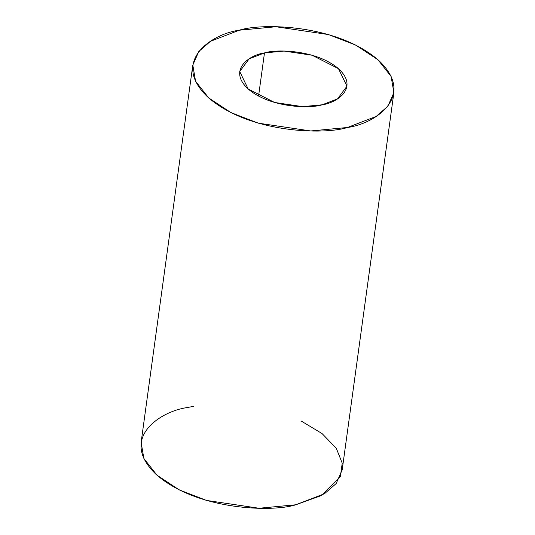 <?xml version="1.0" encoding="UTF-8"?>
<svg xmlns="http://www.w3.org/2000/svg" width="535" height="535" viewBox="0 0 535 535"><rect width="100%" height="100%" fill="white"/><g stroke="black" fill="none" stroke-linecap="round" stroke-linejoin="round"><path stroke-width="0.8" d="M264.477 52.918L249.163 58.817L239.72 71.509L248.2 89.031L274.595 102.473L302.629 106.646L322.204 104.793L337.518 98.888L346.961 86.202L338.481 68.681L312.086 55.232L284.052 51.066L264.477 52.918L258.565 96.073L264.477 52.918C276.582 48.953 316.7 49.795 338.682 68.854C359.426 88.188 336.629 102.907 322.204 104.793C310.099 108.759 269.988 107.916 248.006 88.85C227.261 69.517 250.059 54.797 264.477 52.918M239.225 30.221L275.926 26.75L328.49 34.568L355.768 45.127L377.978 59.78L391.118 76.492L393.88 92.629L387.835 106.271L376.172 116.423L347.462 127.49L310.755 130.961L258.191 123.144L230.919 112.577L208.703 97.932L195.563 81.22L192.807 65.083L198.846 51.434L210.509 41.289L239.225 30.221C212.181 33.752 169.434 61.344 208.336 97.597C249.551 133.342 324.772 134.927 347.462 127.49C374.5 123.96 417.246 96.36 378.352 60.107C337.13 24.369 261.916 22.784 239.225 30.221M192.807 65.083L141.12 442.371L143.882 458.508L157.023 475.22L179.232 489.873L206.51 500.432L259.074 508.25L295.775 504.779L324.491 493.711L336.154 483.566L342.193 469.917L393.88 92.629M301.105 420.971L322.063 433.571L336.294 448.27L342.226 463.183L340.347 476.578L321.368 495.557L295.775 504.779C273.084 512.216 197.87 510.631 156.648 474.893C117.754 438.64 160.5 411.04 187.538 407.51L193.864 406.279"/></g></svg>

